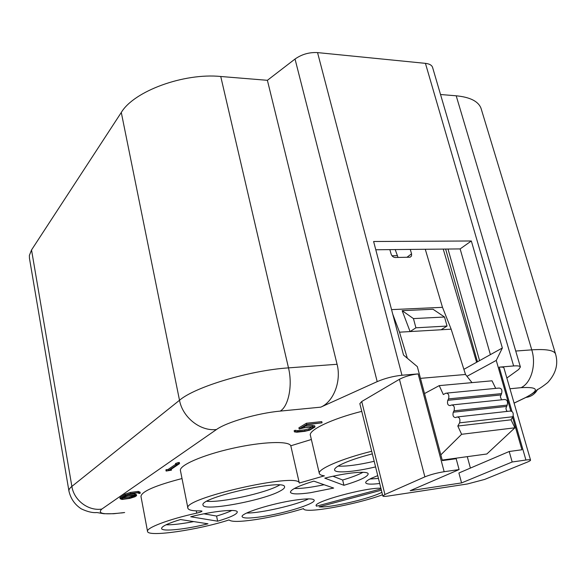 <?xml version="1.0" encoding="UTF-8"?>
<svg xmlns="http://www.w3.org/2000/svg" width="586" height="586" viewBox="0 0 586 586"><rect width="100%" height="100%" fill="white"/><g stroke="black" fill="none" stroke-linecap="round" stroke-linejoin="round"><path stroke-width="0.88" d="M182.019 478.542C155.29 485.508 141.607 491.464 140.962 496.408L147.518 531.326M311.364 439.493L290.795 445.792C288.971 440.709 262.184 441.632 232.268 448.393C202.338 455.095 178.635 465.562 180.459 470.683L187.908 508.15M361.76 411.357C331.434 418.939 307.906 430.366 310.434 435.515L319.289 473.327M120.145 498.759L119.954 497.69L125.148 494.093L130.495 492.416L138.274 491.398L140.047 492.137L140.252 493.214L139.197 493.478L137.571 492.811L130.832 493.698L126.268 495.126L123.324 497.148L127.089 495.976L134.809 494.95L136.597 495.668L134.919 496.789L129.674 498.422L122.005 499.455L120.145 498.759L125.345 495.177L130.693 493.507L138.479 492.482L140.252 493.214M127.103 494.87L134.612 493.881L136.399 494.599L136.597 495.668M166.124 471.056L168.475 470.521L177.294 464.537L176.108 464.471L178.364 463.768L179.55 463.621L169.566 470.39L171.471 470.155L166.124 471.056L165.897 469.899L168.248 469.364L175.661 464.317M175.741 464.727L175.514 463.555L178.129 462.596L179.316 462.449L179.55 463.621M294.428 431.867L304.962 431.032L308.903 430.109L313.627 427.304L311.686 426.974L304.456 427.758L299.182 428.996L306.712 424.44L322.058 422.814L307.189 424.689L301.307 428.241L312.587 426.586L315.004 426.996L309.62 430.19L304.683 431.347L296.904 432.204L294.428 431.867L294.157 430.681L295.205 430.322L297.505 430.637L304.691 429.86L308.624 428.93L311.862 427.004M299.182 428.996L298.904 427.802L306.434 423.238L321.773 421.62L322.058 422.814M304.661 426.22L312.309 425.399L314.726 425.81L315.004 426.996M511.93 411.335L499.221 367.151L513.629 365.95C517.643 365.642 519.899 365.986 520.405 366.983L518.676 369.488L506.846 378.021M499.221 367.151C501.997 366.939 503.564 367.18 503.916 367.869L503.945 367.986M382.812 495.968L359.841 403.644L361.73 401.52L399.44 379.296C404.699 376.542 410.933 374.74 418.148 373.897L444.159 471.708C436.848 472.909 430.424 474.623 424.879 476.865L384.929 494.503L382.826 496.027C383.163 496.518 385.097 496.503 388.635 495.983L467.372 483.985L484.673 479.421L527.4 462.068C529.634 461.153 530.674 460.479 530.535 460.061C530.264 459.644 528.726 459.636 525.928 460.025L512.179 461.988L461.57 482.915L410.193 490.687L459.094 469.576L444.159 471.708M68.921 490.936L29.461 258.331L29.373 255.445L31.534 249.966L121.287 112.475C133.879 91.174 183.704 72.774 220.746 76.488L267.392 80.311L295.029 59.032C301.775 54.293 309.283 52.154 317.553 52.601L401.967 375.245L418.148 373.897M401.967 375.245C393.301 376.153 385.046 378.278 377.201 381.625L320.769 407.153L280.24 411.101C257.803 413.108 226.438 422.235 216.512 429.501L101.832 509.066C96.785 513.878 104.389 515.028 124.642 512.523L121.492 512.97M443.228 249.087L476.616 362.265M295.483 500.063C306.991 498.459 313.217 498.481 314.155 500.129C316.11 503.528 284.84 513.314 261.964 516.662C249.936 518.442 243.344 518.463 242.179 516.742C239.777 513.548 272.131 503.315 295.483 500.063M371.692 451.271C341.03 458.86 317.033 469.401 319.355 473.613C319.766 474.719 321.443 475.458 324.388 475.839L299.3 483.025C298.377 472.038 181.155 498.627 187.952 508.362C188.677 510.216 192.94 511.058 200.734 510.867L202.009 511.109C201.818 511.666 200.053 512.34 196.713 513.131C168.753 519.233 145.826 527.964 147.54 531.48C148.119 537.325 198.478 529.89 229.031 519.936C231.331 522.023 240.392 521.884 256.207 519.511C272.336 516.94 288.114 513.299 303.541 508.597L303.577 508.751C304.185 514.047 355.599 504.758 382.512 494.782M310.28 492.738C298.274 494.401 291.667 494.276 290.444 492.35C290.37 489.713 298.164 485.977 313.818 481.135L333.661 488.072L310.28 492.738M372.337 453.879C358.442 457.461 347.82 461.094 340.466 464.779C336.152 467.027 334.196 468.8 334.606 470.089C335.492 473.488 354.735 471.862 375.582 466.903M279.94 491.127C263.092 500.539 203.584 511.585 203.056 505.169C198.251 497.91 284.774 478.425 284.569 486.768C284.869 487.889 283.331 489.347 279.94 491.127M217.633 521.196L190.699 516.749C213.333 511.029 237.14 508.692 237.279 511.915C237.198 514.193 230.65 517.284 217.633 521.196L216.578 516.061L203.906 513.812M180.466 519.533L207.986 523.803C186.245 529.29 162.022 531.905 161.597 528.557C161.516 526.433 167.808 523.423 180.466 519.533M379.706 483.501C371.209 484.519 366.55 484.3 365.723 482.842C365.386 481.78 367.312 480.242 371.495 478.235L377.75 475.634M381.054 488.914L316.477 506.179L316.235 505.843C312.572 501.975 365.459 487.464 380.878 488.211M381.896 492.291C370.645 498.547 329.427 508.113 319.018 506.868L381.376 490.211M343.931 485.303C359.921 480.476 368.001 476.638 368.184 473.803C367.708 470.631 346.67 472.616 324.761 478.154L343.931 485.303L342.663 480.015L332.995 476.242M457.9 416.88L510.113 411.079C512.853 411.218 513.775 413.108 512.882 416.734L511.021 419.818L457.812 426.029L459.6 422.858C460.457 419.115 459.556 417.159 456.897 416.99L455.74 417.569C453.315 417.415 452.487 415.628 453.271 412.2L454.04 410.808C454.89 407.072 453.996 405.138 451.374 405.014L450.231 405.607C447.829 405.49 447.015 403.717 447.785 400.297L448.546 398.898C449.381 395.169 448.502 393.265 445.909 393.177L443.338 394.554L439.236 385.625L492.013 380.805L495.705 388.386M452.421 404.904L504.458 399.513C507.168 399.623 508.084 401.483 507.198 405.109L505.93 408.288L506.37 410.266L507.249 411.394M447.008 393.067L498.869 388.078C501.55 388.152 502.451 389.998 501.579 393.609L500.334 396.751L501.557 399.813M294.384 488.497C301.321 488.687 311.217 487.435 324.08 484.725M216.578 516.061C223.163 514.105 228.254 512.237 231.866 510.457M166.043 524.8C172.643 524.931 181.872 523.862 193.732 521.591M316.477 506.179L316.279 505.322M246.721 513.021C260.243 513.321 296.56 505 308.544 498.869M206.895 501.279C221.222 502.795 265.121 493.134 278.694 485.538L279.588 485.04M369.92 479.018L378.446 478.432M267.392 80.311L337.075 364.28C341.543 381.142 333.522 401.857 320.769 407.153M317.553 52.601L425.436 63.354C429.348 63.801 431.721 65.112 432.549 67.287L432.658 67.646M440.533 94.514L456.201 95.796C470.067 97.151 478.337 101.312 481.011 108.271L481.34 109.355M510.772 410.925L496.254 360.412L502.356 348.003L490.394 354.633L460.135 248.918L375.794 249.768M502.356 348.003L471.334 240.985L373.612 241.505L403.534 355.079L417.342 366.638L442.357 460.596L456.164 458.721L459.094 469.576M471.334 240.985L460.135 248.918M490.394 354.633L463.878 369.334M496.254 360.412L466.976 376.322M461.57 482.915L458.897 472.997L509.197 451.498L521.928 449.762L512.582 417.232M470.404 468.075L467.284 456.655M509.197 451.498L512.179 461.988M424.513 393.558L439.236 385.625M407.343 358.266L399.505 332.181L392.759 314.177M440.826 454.853L461.614 434.292L457.812 426.029M461.614 434.292L514.911 427.795L511.021 419.818M514.911 427.795L486.834 453.996L442.218 460.061M472.016 382.629L465.511 374.483L451.154 329.178L442.496 307.335L425.275 249.27M395.198 249.57L398.055 257.459M406.882 257.327L411.562 253.826L410.273 249.416M411.562 253.826L411.511 255.987L410.127 257.203L395.213 257.496C393.279 257.32 391.917 256.177 391.126 254.09L389.851 249.621M465.511 374.483L420.462 378.358M451.154 329.178L399.505 332.181M442.496 307.335L391.558 309.613M441.075 329.764L447.037 326.058L415.921 327.808L410.09 331.566L402.164 310.668L433.032 309.254L444.532 317.019L413.445 318.594L402.164 310.668M290.795 445.792L299.3 483.025M415.921 327.808L413.445 318.594M447.037 326.058L444.532 317.019M338.093 466.097C346.297 466.537 358.324 464.94 374.183 461.299M342.663 480.015C351.71 477.326 358.478 474.748 362.983 472.294M122.701 497.58L121.302 498.54L122.884 499.133L129.543 498.239L135.447 495.888L133.916 495.28L127.228 496.166L122.701 497.58M122.247 497.895L122.884 499.133M122.694 498.063L129.345 497.177L129.543 498.239M129.345 497.177L133.835 495.778L134.033 496.84M133.835 495.778L134.326 495.441M125.148 494.093L125.345 495.177M130.495 492.416L130.693 493.507M138.274 491.398L138.479 492.482M126.898 494.928L127.089 495.976M134.612 493.881L134.809 494.95M166.343 469.598L166.563 470.756M168.248 469.364L168.475 470.521M175.881 463.299L176.108 464.471M178.129 462.596L178.364 463.768M171.288 469.218L171.471 470.155M295.205 430.322L295.476 431.508M297.505 430.637L297.776 431.823M304.691 429.86L304.962 431.032M308.624 428.93L308.903 430.109M306.434 423.238L306.712 424.44M304.493 426.322L304.749 427.436M312.309 425.399L312.587 426.586M514.083 403.08L525.774 397.447C539.977 389.968 538.402 386.716 521.049 387.676L509.945 388.76M512.882 416.734L459.6 422.858M507.198 405.109L454.04 410.808M501.579 393.609L448.546 398.898M220.746 76.488L288.488 367.876C249.885 370.359 195.021 386.87 179.506 400.267L71.873 486.409C69.639 488.211 68.665 489.786 68.958 491.141C70.738 498.781 74.862 504.693 81.322 508.875C87.468 511.761 92.661 512.984 96.902 512.538L103.847 513.724L113.728 513.724L124.642 512.523M337.075 364.28L288.488 367.876C292.751 385.244 288.627 406.149 280.24 411.101M31.534 249.966L71.873 486.409C73.939 500.363 88.42 511.234 101.832 509.066M121.287 112.475L179.506 400.267C182.62 417.518 200.566 431.582 216.512 429.501M295.029 59.032L377.201 381.625M425.436 63.354L513.629 365.95M456.201 95.796L531.766 349.857L515.731 351.043M555.667 354.405L555.491 353.783C553.821 350.238 545.91 348.926 531.766 349.857C536.49 364.829 531.172 383.098 521.049 387.676M448.004 249.035L479.575 360.632M424.879 476.865L399.44 379.296M525.928 460.025L513.233 415.884M525.774 397.447L525.964 397.425C531.136 396.722 535.025 394.041 537.633 389.36M384.929 494.503L361.73 401.52M397.411 255.686L391.997 255.76M196.259 510.853L196.713 513.131M506.392 406.464L453.271 412.2M500.781 394.971L447.785 400.297M520.405 366.983L432.549 67.287M481.011 108.271L555.491 353.783C558.553 363.987 555.953 373.582 547.705 382.57C543.361 386.035 539.757 388.481 536.908 389.917C536.476 391.067 532.828 393.565 525.964 397.425L514.098 403.139M477.458 361.804L445.631 249.065M530.535 460.061L503.916 367.869"/></g></svg>
